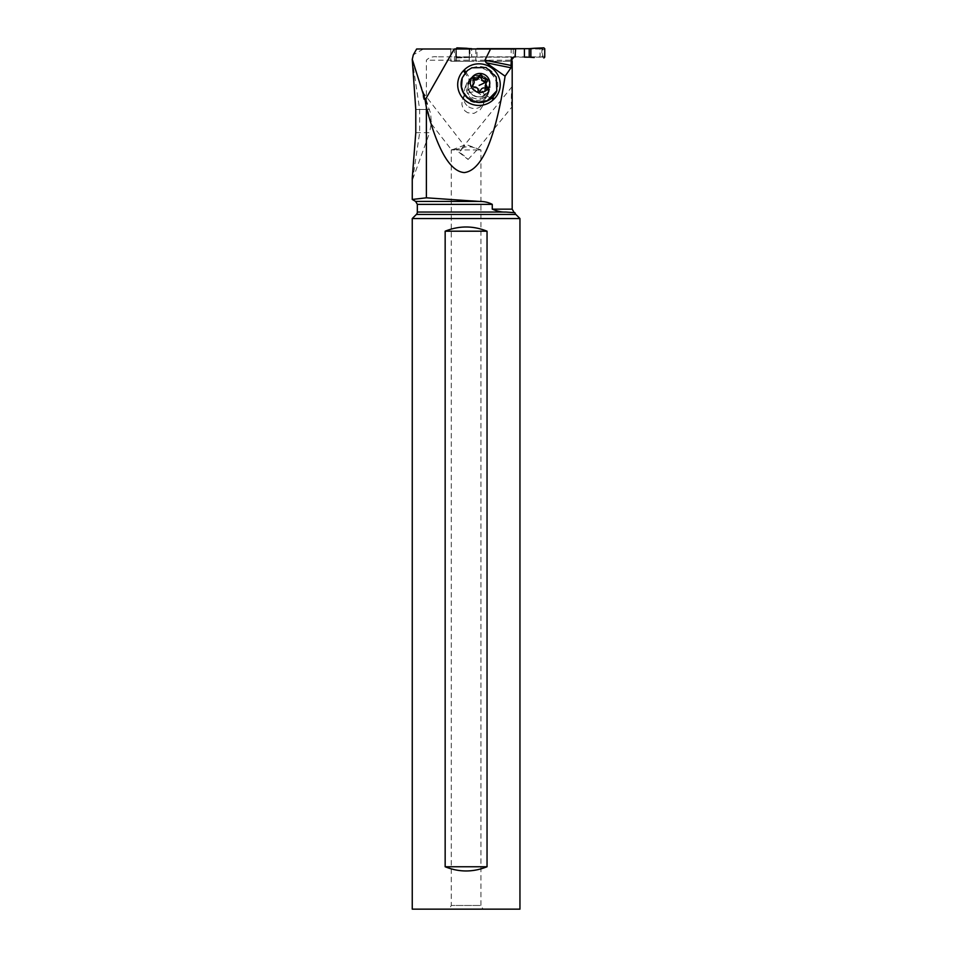<?xml version="1.0" encoding="UTF-8"?>
<svg xmlns="http://www.w3.org/2000/svg" width="957" height="957" viewBox="0 0 957 957"><rect width="100%" height="100%" fill="white"/><g stroke="black" fill="none" stroke-linecap="round" stroke-linejoin="round"><path stroke-width="0.72" stroke-dasharray="4.79 3.59" d="M528.958 57.157L541.052 57.157A0.849 0.849 -90 0 0 541.889 56.307L541.889 49.525A0.849 0.849 -90 0 0 541.052 48.675L542.368 48.747A8.481 3.529 -90 0 0 542.404 48.735L542.344 48.735M541.052 57.157L456.573 57.157A0.849 0.849 -90 0 1 455.723 56.307L455.723 49.525A0.849 0.849 -90 0 1 455.915 48.998M456.046 48.855A0.849 0.849 -90 0 1 456.573 48.675L541.052 48.675M544.748 57.133L542.583 55.805L542.368 48.747M528.958 48.675L542.093 48.675M542.583 49.908L542.428 48.735L543.863 47.85M542.404 57.097L542.583 55.925L542.404 57.097A8.481 3.529 -90 0 0 542.356 57.085L543.863 57.982M476.981 57.157L513.454 57.157L471.657 57.157L476.981 57.157L476.981 48.998M456.573 57.157L471.945 57.157M457.613 57.157L457.219 57.085A8.481 2.129 90 0 0 457.195 57.097L456.417 55.805L456.046 57.133L456.046 48.998L456.046 57.133L456.932 57.982L457.219 57.085L455.723 56.307M471.765 57.157L466.609 57.552A35.194 35.062 -90 0 1 469.923 57.217L471.657 57.157L471.657 48.998M456.046 57.133L456.932 57.982L466.609 57.552A35.194 35.062 -90 0 1 469.923 57.217L471.657 57.157M456.417 55.805L456.417 49.908L457.207 48.747L456.417 49.908M471.945 48.675L456.573 48.675M471.765 48.675L466.609 48.269M513.658 56.834L510.225 60.231L510.225 61.284L469.337 61.284L469.337 48.998L540.107 48.998L540.107 56.834L436.835 56.834L540.023 56.834L540.023 48.998L416.642 48.998M417.336 212.047L505.918 212.047C501.935 212.287 497.389 211.33 492.269 209.152L492.269 204.367C488.537 202.346 484.134 201.365 479.038 201.425L426.379 197.812L426.379 60.231C429.035 57.468 432.516 56.343 436.835 56.834M417.336 204.367L492.221 204.152M513.263 48.998L513.263 57.552L515.56 56.834L515.608 48.998L475.808 48.998L475.808 61.284L510.225 61.284M464.958 110.88L467.626 112.723L473.918 113.404L480.27 109.732L482.675 105.988L483.548 102.555L483.273 98.99L480.33 94.253L477.244 92.458L473.715 91.812L469.899 92.374L466.382 94.205L463.702 97.064L462.147 100.617L461.872 104.421L462.889 108.009L464.958 110.88M512.186 104.744L512.031 106.849L476.957 149.926L480.94 149.938L480.94 905.478L451.261 905.478L480.94 905.478L483.058 909.15L449.144 909.15L483.058 909.15M512.091 106.682C510.882 106.706 511.289 89.527 512.091 86.716M469.337 61.284L450.771 61.284L450.771 48.998L469.337 48.998M475.808 48.998L454.24 48.998M456.19 61.284L456.19 48.998M450.771 61.284L475.808 61.284M454.443 61.284L454.443 48.998M469.193 61.284L469.193 48.998M455.855 48.998L455.855 61.284M423.389 48.998L413.328 54.8M412.252 178.098L412.706 179.222L419.656 132.676L419.656 109.469L412.706 62.923L412.252 64.047M505.918 212.047L513.885 212.095M519.95 218.543L412.252 218.543M412.252 909.15L519.95 909.15M487.041 866.755C473.081 872.365 459.121 872.365 445.161 866.755L487.041 866.755L487.041 231.199C473.081 225.589 459.121 225.589 445.161 231.199L445.161 866.755M431.236 123.752L427.54 109.469L423.245 97.71L422.539 91.884L430.734 113.488L431.236 123.752L451.656 150.01L466.095 144.543L480.94 149.938L451.261 149.938L461.465 149.938L462.279 148.179L453.116 149.938M458.893 152.235L468.081 159.472A6.364 0.694 39.2 0 0 463.308 155.142A6.364 0.694 39.2 0 0 458.893 152.235L461.465 149.938M468.081 159.472L476.945 149.938M462.973 145.679C464.588 145.464 465.09 145.942 464.468 147.115C470.461 146.254 474.648 147.127 477.041 149.735M422.539 91.884L464.647 145.978L464.468 147.115L461.178 149.244M419.656 109.469L429.573 109.469M415.781 132.676L429.585 132.676L431.619 121.36M427.54 109.469L415.781 109.469M445.161 231.199L487.041 231.199M491.443 98.368L485.977 95.568A11.663 11.317 -159.3 0 1 466.681 83.438A11.663 11.317 -159.3 0 1 469.205 79.527L470.078 78.653A11.663 11.317 -159.3 0 1 489.374 90.795A11.663 11.317 -159.3 0 1 486.85 94.695L492.4 97.53M490.893 73.306C496.145 78.701 497.987 84.838 496.444 91.728C499.195 84.252 497.784 77.577 492.209 71.727C486.072 66.392 479.242 65.172 471.717 68.079C478.859 66.547 485.247 68.282 490.893 73.306M484.577 99.289L485.977 95.568L486.85 94.695L485.45 98.415A11.663 11.317 20.7 0 0 485.103 82.35A11.663 11.317 20.7 0 0 468.679 82.374L467.794 83.247A11.663 11.317 20.7 0 0 468.14 99.313A11.663 11.317 20.7 0 0 484.577 99.289L485.45 98.415M472.902 80.651A10.599 10.288 -159.3 0 1 487.269 93.846A10.599 10.288 -159.3 0 1 470.21 97.566A10.599 10.288 -159.3 0 1 472.902 80.651M462.207 78.007A18.446 17.908 -159.3 0 1 471.717 68.079M473.165 85.317L472.614 81.859L473.117 79.658L474.158 79.73M473.129 78.486L472.399 80.4L473.117 79.658M485.319 84.862L487.173 81.309M485.977 88.068L485.534 90.09L484.421 90.197L485.187 88.176M486.981 87.41L485.534 90.09M474.062 87.003L473.32 89.025L479.313 92.793L484.421 90.197M473.32 89.025L471.849 88.116L472.459 85.867M471.849 88.116L472.591 86.25M466.98 105.521A10.599 10.288 -159.3 0 1 464.372 94.468A10.599 10.288 -159.3 0 1 481.598 90.891A10.599 10.288 -159.3 0 1 484.206 101.944A10.599 10.288 -159.3 0 1 466.98 105.521M456.932 57.982L466.609 57.552M542.643 49.525L541.889 49.525M542.583 50.027L544.748 48.699M541.889 56.307L542.643 56.307M456.046 48.699L456.417 50.027M457.195 48.735L456.932 47.85M469.923 48.998L469.923 57.217M455.723 49.525L456.477 49.525M510.225 60.231L426.379 60.231M492.269 209.152L512.186 209.152M511.158 61.284L511.158 48.998M415.649 201.425L479.038 201.425M515.847 214.452L416.343 214.452M465.82 72.062L470.078 78.653L468.679 82.374M467.794 83.247L469.205 79.527L464.994 73.019M474.265 77.027A10.599 10.288 20.7 0 0 471.574 93.942A10.599 10.288 20.7 0 0 488.632 90.221A10.599 10.288 20.7 0 0 474.265 77.027M474.134 76.141A11.221 10.886 -159.3 0 1 488.991 81.728A11.221 10.886 -159.3 0 1 483.56 96.143A11.221 10.886 -159.3 0 1 468.715 90.556A11.221 10.886 -159.3 0 1 474.134 76.141M472.614 81.859L473.368 79.838M479.337 75.83L478.596 77.792M479.995 92.123L480.761 90.114M477.316 91.836L478.069 89.826M469.277 48.998L469.277 61.284M452.517 149.483L451.261 149.938L451.261 905.478L449.144 909.15M427.588 103.942L412.706 62.923M512.139 86.573L461.453 148.825M412.706 179.234L429.585 132.676M465.281 87.147L466.681 83.438M487.974 94.516L489.374 90.795M487.269 93.846L488.632 90.221L483.213 95.879C475.198 99.899 465.222 90.676 468.798 82.733L467.435 86.357M486.85 82.709L487.592 80.735M471.777 87.135L472.519 85.161M462.542 99.325L464.372 94.468M482.83 105.593L484.206 101.944"/><path stroke-width="1.44" d="M534.185 48.269L543.863 47.85L544.748 48.699L543.863 47.85L534.185 48.269A35.194 35.062 -90 0 1 530.872 48.616L529.221 48.675L530.872 48.616A35.194 35.062 -90 0 0 534.185 48.269L528.79 48.675M544.748 48.699L544.748 57.133L543.863 57.982L544.748 57.133L544.748 48.699M528.79 57.157L534.185 57.552A35.194 35.062 -90 0 0 530.872 57.217L524.412 57.157L524.412 48.675L529.221 48.675L476.981 48.998M524.412 57.157L530.872 57.217A35.194 35.062 -90 0 1 534.185 57.552M456.046 48.699L456.932 47.85L456.046 48.699M466.609 48.269L456.932 47.85L466.609 48.269A35.194 35.062 -90 0 0 469.923 48.616A35.194 35.062 -90 0 1 466.609 48.269M471.657 48.998L469.923 48.998M511.002 67.78L505.093 76.189L486.132 62.755L511.002 67.78L511.253 60.231L513.909 57.157M512.186 61.284L512.186 209.152L492.269 209.152L492.269 204.367C488.537 202.346 484.134 201.365 479.038 201.425L426.379 197.812L426.379 107.411C437.481 149.89 450.125 171.602 464.312 172.571C482.089 170.442 495.678 138.322 505.093 76.189M511.935 61.284L511.935 60.231M486.132 62.755L484.972 60.183L490.522 48.998L515.608 48.998L515.045 56.834C512.952 56.858 511.696 57.994 511.253 60.231M490.522 48.998L454.24 48.998L425.135 100.03L412.264 59.322L413.328 54.8L416.642 48.998L450.771 48.998M425.135 100.03L426.379 107.411M493.824 69.765A20.91 20.3 -159.3 0 1 494.446 98.583L493.561 99.456A20.91 20.3 -159.3 0 1 464.109 99.504A20.91 20.3 -159.3 0 1 463.487 70.686L464.36 69.813A20.91 20.3 -159.3 0 1 493.824 69.765M426.379 197.812L412.252 199.463L426.379 197.812M412.252 59.322L415.781 109.469L415.781 132.676L412.252 178.098L412.252 199.463L415.649 201.425L479.038 201.425M492.269 209.152C497.389 211.33 501.935 212.287 505.918 212.047L417.336 212.047A3.397 3.397 0 0 1 416.343 214.452L515.847 214.452A3.397 3.397 0 0 1 514.914 212.693L505.918 212.047M506.48 212.095L514.914 212.693L506.48 212.095M412.252 218.543L519.95 218.543L519.95 909.15L412.252 909.15L412.252 218.543L416.343 214.452M519.95 218.543L515.847 214.452M445.161 231.199L445.161 866.755C459.121 872.365 473.081 872.365 487.041 866.755L487.041 231.199C473.081 225.589 459.121 225.589 445.161 231.199L487.041 231.199M445.161 866.755L487.041 866.755M496.827 90.748L496.444 91.728A18.446 17.908 -159.3 0 1 467.028 97.506A18.446 17.908 -159.3 0 1 462.207 78.007L461.453 86.884L463.487 92.614L467.339 97.411L472.567 100.712L478.584 102.16L487.316 100.676L496.827 90.748L496.228 76.979L486.036 67.54L471.825 67.791L467.363 70.567L462.315 77.72M475.964 74.251A9.749 9.462 20.7 0 0 471.239 86.776A9.749 9.462 20.7 0 0 484.146 91.645A9.749 9.462 20.7 0 0 488.871 79.108A9.749 9.462 20.7 0 0 475.964 74.251M473.847 77.732A1.4 1.364 -159.3 0 1 474.923 77.708A3.445 3.338 20.7 0 0 479.349 75.782A1.4 1.364 -159.3 0 1 482.041 76.07A3.445 3.338 20.7 0 0 486.048 78.893A1.4 1.364 -159.3 0 1 487.173 81.309A3.445 3.338 20.7 0 0 486.742 86.046A1.4 1.364 -159.3 0 1 485.187 88.176A3.445 3.338 20.7 0 0 480.773 90.09A3.445 3.338 20.7 0 0 480.761 90.102A1.4 1.364 -159.3 0 1 478.069 89.826A3.445 3.338 20.7 0 0 474.062 87.003A1.4 1.364 -159.3 0 1 472.937 84.587A3.445 3.338 20.7 0 0 473.368 79.838A1.4 1.364 -159.3 0 1 473.847 77.732M473.117 79.658L474.158 79.73L474.923 77.708M486.048 78.893L485.271 80.914C483.106 81.213 481.766 80.268 481.275 78.091L479.349 76.955L478.584 77.804C477.603 79.826 476.131 80.472 474.158 79.73M485.271 80.914L486.826 81.596A16.58 2.811 -25.2 0 1 479.146 85.352M486.108 88.211L485.115 86.25L486.132 82.721M473.978 83.175L472.591 86.25M524.412 48.675L476.981 48.675M471.657 48.675L469.923 48.616M530.872 57.217L530.872 48.616M529.221 48.675L529.221 57.157M511.253 65.483L484.972 60.183M417.336 212.047L417.336 204.367L492.269 204.367M464.36 69.813L465.82 72.062M492.4 97.53L494.446 98.583M464.994 73.019L463.487 70.686M493.561 99.456L491.443 98.368M479.337 75.806L478.584 77.828L479.337 75.83M481.275 78.091L482.041 76.07M485.977 88.068L486.742 86.046M472.459 85.867L472.937 84.587M417.336 204.367L415.649 201.425M512.186 209.152L513.885 212.095"/></g></svg>
